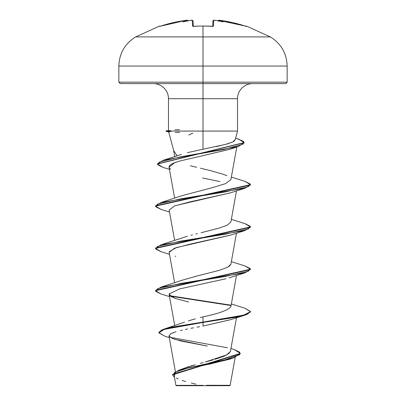 <?xml version="1.0" encoding="UTF-8"?>
<svg xmlns="http://www.w3.org/2000/svg" width="406" height="406" viewBox="0 0 406 406"><rect width="100%" height="100%" fill="white"/><g stroke="black" fill="none" stroke-linecap="round" stroke-linejoin="round"><path stroke-width="0.61" d="M159.604 26.05A0.71 0.71 0 0 1 160.329 26.212A0.71 0.71 0 0 0 159.604 26.05L159.741 26.329L159.604 26.05L135.675 36.905L203 36.905L203 66.056L287.154 66.056L203 66.056L203 82.179L287.154 82.179L203 82.179L203 83.6L285.733 83.6L203 83.6L203 98.709L168.475 98.709C168.495 94.771 167.018 91.208 164.049 88.026C160.867 85.057 157.305 83.58 153.372 83.6M193.906 26.329A133.589 120.069 -0 0 1 203 26.05L203 26.05A133.589 120.069 180 0 0 193.906 26.329L192.485 25.969L192.337 20.407L190.886 20.351A134.584 134.071 180 0 0 189.841 20.447A98.364 51.724 146.2 0 0 182.903 21.899A98.364 46.573 -143.3 0 1 187.196 20.447L185.735 20.407L173.306 22.609L161.141 25.969A134.457 134.411 -0 0 1 185.735 20.407L187.186 20.351L187.988 21.107L187.196 20.447A98.364 46.573 -143.3 0 0 182.903 21.899A98.364 51.724 146.2 0 1 189.841 20.447A134.584 134.071 -0 0 1 190.886 20.351L192.337 20.407L192.485 25.969L193.911 26.288L193.038 26.212L193.251 26.629L193.038 26.212L203 26.014L212.094 26.329A133.589 120.069 180 0 0 203 26.05L203 36.905L203 26.05A133.589 120.069 -0 0 1 212.094 26.329L213.515 25.969L212.079 26.329M218.022 20.99C218.56 20.188 219.311 19.99 220.265 20.401L218.814 20.351L244.859 25.969L232.694 22.609L220.265 20.407A134.457 134.411 0 0 1 244.859 25.969L246.259 26.329L245.828 26.258L246.396 26.05L270.325 36.905L203 36.905L270.325 36.905C281.109 43.635 286.717 53.353 287.154 66.056L287.154 82.179L285.733 83.6M235.175 357.356L230.141 385.309L229.75 385.7L203 385.7L203 385.34L203 385.7L229.75 385.7M206.405 385.284L230.141 385.309L206.405 385.284M187.384 152.656L203 149.246L203 131.072L237.525 131.072L203 131.072L203 149.246L225.883 144.308L232.836 141.922L235.196 139.578M235.155 139.918L237.525 131.072L237.525 98.709L203 98.709L203 131.072L171.073 131.072L168.688 131.869L173.707 150.611M181.858 369.12L182.411 368.887M183.619 368.404L184.847 367.953M186.11 367.506L188.891 366.598M190.642 366.06L193.555 365.207M195.22 364.74L178.736 370.186L172.545 374.647M200.249 363.365L203.264 362.558M227.365 354.646L205.324 362.01L212.962 359.909M215.053 359.3L224.868 355.889M226.289 355.22L230.415 351.505L236.485 317.761M182.949 322.704L184.522 322.131M195.362 318.862L188.384 320.867M190.373 320.268L193.083 319.492M203 316.842L203 322.085L164.268 329.002L158.893 332.326L162.101 329.763L171.413 327.206L203 322.085L203 316.842L200.3 317.548L203 316.842C219.007 313.478 228.284 310.118 230.841 306.769M181.913 280.313L196.854 276.044M229.146 266.387L230.892 264.27L236.485 233.176M187.405 236.246L161.04 244.793L225.203 234.221L248.37 228.933L250.263 226.289L244.96 223.645L231.359 219.367M191.084 235.221L192.459 234.861M195.819 234.008L197.433 233.607M201.026 232.734L219.296 228.06L227.203 225.193L230.892 221.975L236.485 190.881M177.117 155.868L173.697 150.57M188.704 135.036L192.84 133.132M230.542 149.063L199.503 156.472L229.979 149.256L233.739 147.769M176.544 162.08L174.544 162.796L169.053 167.176L174.641 198.219M230.664 192.769L175.26 205.659M230.593 235.084L190.779 243.981L174.529 248.218L169.155 252.314L174.641 282.804M230.461 277.425L229.324 277.795M175.793 298.654L170.581 296.339L169.195 293.944L179.625 288.915L226.04 278.749M169.469 293.406L169.15 294.599L174.758 298.293L188.663 301.993M230.649 319.654L203 326.079L230.202 319.801L244.96 315.137L171.413 327.556L162.101 330.119L158.893 332.676L165.1 336.315M199.701 326.678L196.9 327.19M193.606 327.799L190.896 328.312M187.618 328.962L185.339 329.428M182.284 330.098L180.426 330.53M170.611 333.798L176.082 331.677M173.672 332.453L172.87 332.747M170.967 333.6L168.977 335.909L172.311 338.452L180.883 340.989L207.288 346.074L174.697 339.314M230.836 358.721L208.872 364.334M200.975 385.39L175.925 385.365L203 385.34M228.659 353.804L230.441 351.312M170.058 337.274L227.573 347.795L170.058 337.274M230.958 348.485L234.475 349.657L239.697 352.225L239.51 354.788L224.655 359.924L178.736 370.186M240.286 353.413L240.286 353.768L172.535 374.824L172.535 374.469L240.286 353.413L234.455 349.652M169.282 337.599L165.075 336.31L158.903 332.839L164.212 329.373L203 322.435L203 322.085L203 326.079L203 322.435L236.566 317.147L246.858 314.508L250.472 311.864L250.472 311.509L246.858 314.153L236.566 316.797L203 322.085L243.666 315.157L250.456 311.696L244.96 308.235L231.359 303.952M172.535 374.824L174.448 377.23L174.509 372.419L189.379 367.603L233.343 357.975L240.286 353.763M233.343 357.975L228.776 359.457L199.255 366.364L175.808 373.271M175.296 373.642L174.174 375.697M176.356 378.011L178.138 378.915M182.066 380.412L185.73 381.538M191.282 383.031L195.941 384.183M168.475 130.336L171.073 131.072L203 131.072L203 98.709L168.475 98.709L168.475 130.336M252.628 83.6C248.695 83.58 245.133 85.057 241.951 88.026C238.982 91.208 237.505 94.771 237.525 98.709L203 98.709L203 82.179L118.846 82.179L203 82.179L203 66.056L118.846 66.056L203 66.056L203 36.905L135.675 36.905C124.891 43.635 119.283 53.353 118.846 66.056L118.846 82.179L120.267 83.6L203 83.6L120.267 83.6M234.582 140.786L233.364 141.643M229.192 143.338L226.751 144.069M220.367 145.663L215.84 146.652M190.399 165.78L196.682 167.313M200.397 168.185L210.734 170.703L223.752 174.458L226.924 175.742M230.902 179.614L225.604 183.613L212.561 187.608L182.248 195.601L161.04 202.498L225.203 191.926L248.37 186.638L250.263 183.994L244.96 181.35L231.359 177.072M230.907 264.164L227.675 267.255L219.321 270.345L194.9 276.532M230.486 305.094L169.83 295.73L230.486 305.094M155.544 290.539L161.04 287.088L225.203 276.511L248.37 271.228L250.263 268.584L244.96 265.94L231.359 261.657M155.544 248.244L161.04 244.793M155.544 205.954L161.04 202.498M237.85 138.75L244.194 142.562L157.508 163.867L163.39 160.203L223.782 149.479L243.087 144.12L243.63 141.44L235.653 138.065M230.725 305.485L170.378 296.187L230.725 305.485M161.065 294L155.528 290.716L250.472 269.569L250.472 269.219L155.528 290.361L155.528 290.716M161.065 251.705L155.528 248.421L250.472 227.274L250.472 226.924L155.528 248.071L155.528 248.421M161.065 209.41L155.528 206.126L250.472 184.984L250.472 184.628L155.528 205.776L155.528 206.126M162.948 167.348L157.492 164.039L244.179 142.734L238.454 146.485L180.249 156.914L159.304 162.126L157.731 164.734L162.923 167.343L169.454 169.393M244.935 181.345L250.472 184.628M244.935 223.64L250.472 226.924M244.935 265.93L250.472 269.219M244.935 308.225L250.472 311.509M228.969 277.907L244.96 272.842L180.797 283.418L157.63 288.707L155.737 291.346L161.04 293.99L169.515 296.613M169.185 251.7L176.382 247.579L230.202 235.216L244.96 230.552L180.797 241.123L157.63 246.412L155.737 249.056L161.04 251.7L169.515 254.323M169.165 210.08L174.636 205.878L191.079 201.62L230.202 192.921L244.96 188.257L180.797 198.828L157.63 204.116L155.737 206.761L161.04 209.405L169.515 212.028M219.95 181.578L202.558 177.965M170.667 169.124C166.759 166.323 170.276 163.511 181.213 160.685L199.503 156.472M250.456 184.806L244.96 188.257M250.456 227.101L244.96 230.552M250.456 269.391L244.96 272.842M250.456 311.686L244.96 315.137M169.008 132.046L166.049 131.25L171.22 131.25L166.049 131.25L166.049 130.899L171.073 130.899L166.049 130.899L167.181 130.595M174.95 129.778L179.457 129.742M168.729 131.793L171.22 131.25L171.073 130.899M179.721 132.508L175.275 132.468M176.25 385.7L203 385.7L176.25 385.7L175.915 385.365L174.174 375.723M245.523 26.41L246.396 26.05L246.259 26.329A0.71 0.71 -154 0 0 245.99 26.294A0.71 0.71 26 0 1 246.259 26.329L244.96 26.004M215.901 20.427L216.159 20.447A98.364 51.724 -146.2 0 1 223.097 21.899A98.364 46.573 143.3 0 0 218.804 20.447L218.012 21.107L218.814 20.351A0.71 0.71 -175 0 0 218.063 20.802A0.71 0.71 5 0 1 218.814 20.351L218.804 20.447A98.364 46.573 143.3 0 1 223.097 21.899A98.364 51.724 -146.2 0 0 216.159 20.447A134.584 134.071 180 0 0 215.114 20.351L213.663 20.407L213.515 25.969L213.663 20.407L215.114 20.351A134.584 134.071 0 0 1 216.159 20.447L215.916 20.427M189.957 20.432L190.886 20.346C191.602 19.96 192.342 20.209 193.104 21.092L193.241 26.263L193.104 21.092A0.71 0.705 178.5 0 0 192.337 20.407A0.71 0.705 -1.5 0 1 193.104 21.092L193.241 26.263M212.759 26.263L212.896 21.092A0.71 0.705 1.5 0 1 213.663 20.407A0.71 0.705 -178.5 0 0 212.896 21.092C213.531 20.209 214.272 19.96 215.114 20.346L215.084 20.341M212.896 26.238A0.71 0.675 1.5 0 1 213.515 25.969A0.71 0.675 -178.5 0 0 212.845 26.309M193.154 26.309A0.71 0.675 178.5 0 0 192.485 25.969A0.71 0.675 -1.5 0 1 193.104 26.238M190.099 20.427L189.841 20.447M187.937 20.802A0.71 0.71 175 0 0 187.186 20.351A0.71 0.71 -5 0 1 187.937 20.802L186.907 20.3M187.978 20.99C187.232 20.198 186.486 20.006 185.735 20.401L160.015 26.299A0.71 0.71 154 0 0 159.741 26.329A0.71 0.71 -26 0 1 160.01 26.294L160.015 26.299M175.392 371.576L168.977 335.909M174.732 325.612L169.15 294.599M230.892 306.56L236.485 275.466M174.641 240.514L169.155 210.014M230.892 179.68L236.769 147.023M174.768 156.64L173.631 150.327M183.121 322.638L164.268 329.002M158.893 332.326L158.893 332.676M181.36 154.422L163.39 160.203M182.248 280.191L161.04 287.088M157.492 164.039L157.492 163.689M244.194 142.912L244.194 142.562M175.798 256.364L175.143 256.145M229.979 149.256L238.454 146.485M245.985 26.299L244.859 25.969M216.043 20.432L214.028 20.305M212.749 26.629L212.962 26.212L203 26.014M220.245 20.401L219.128 20.3M194.205 26.273L193.911 26.288M193.104 21.092L192.723 20.462L191.967 20.3M159.964 26.299L161.141 25.969"/></g></svg>
